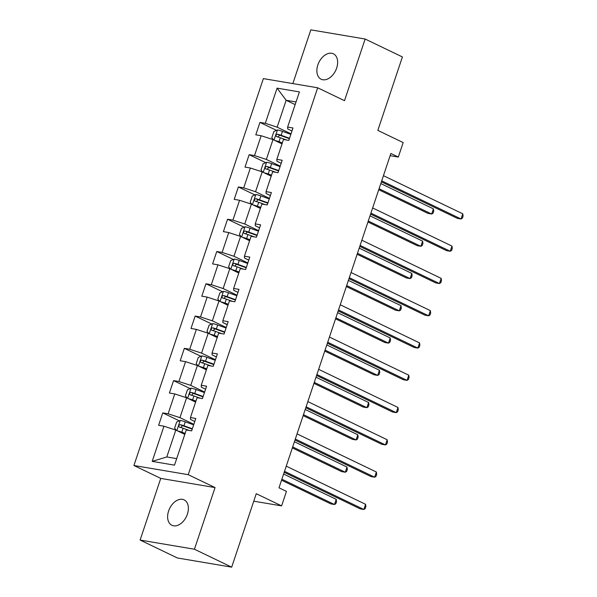 <?xml version="1.0" encoding="UTF-8"?>
<svg xmlns="http://www.w3.org/2000/svg" width="597" height="597" viewBox="0 0 597 597"><rect width="100%" height="100%" fill="white"/><g stroke="black" fill="none" stroke-linecap="round" stroke-linejoin="round"><path stroke-width="0.9" d="M187.398 514.166A14.104 9.321 -64.3 0 0 184.107 499.868A14.104 9.321 -64.3 0 0 168.608 510.987A14.104 9.321 -64.3 0 0 171.891 525.285A14.104 9.321 -64.3 0 0 187.398 514.166M336.648 68.095A14.104 9.321 -64.3 0 0 333.365 53.797A14.104 9.321 -64.3 0 0 317.858 64.924A14.104 9.321 -64.3 0 0 321.141 79.222A14.104 9.321 -64.3 0 0 336.648 68.095M140.116 540.054L177.376 557.971L231.688 567.15L194.428 549.233L215.054 487.577L188.227 474.682L133.915 465.503L160.742 478.398L140.116 540.054L194.428 549.233M188.227 474.682L317.679 87.789L263.367 78.61L133.915 465.503M317.679 87.789L344.506 100.684L365.14 39.029L310.828 29.85L292.843 83.587M365.14 39.029L402.4 56.946L377.826 130.392L403.169 142.571L398.318 157.056L390.871 153.474L279 487.816L286.448 491.398L281.605 505.883L256.262 493.704L231.688 567.15M277.083 88.14L265.314 123.31L259.956 122.407L255.8 134.818L261.158 135.728L254.516 155.586L249.158 154.683L245.001 167.093L250.359 168.003L243.718 187.861L238.36 186.958L234.203 199.368L239.561 200.279L232.92 220.136L227.561 219.233L223.405 231.643L228.763 232.554L222.114 252.412L216.756 251.509L212.607 263.919L217.965 264.829L211.316 284.687L205.958 283.784L201.808 296.202L207.166 297.105L200.517 316.962L195.159 316.059L191.01 328.477L196.368 329.38L189.719 349.245L184.361 348.335L180.204 360.752L185.563 361.655L178.921 381.52L173.563 380.61L169.406 393.027L174.764 393.93L168.123 413.796L162.765 412.885L158.608 425.303L163.966 426.206L152.198 461.377L174.511 465.153L186.279 429.974L191.637 430.885L195.794 418.467L190.436 417.564L197.077 397.699L202.435 398.609L206.592 386.192L201.234 385.289L207.875 365.424L213.233 366.334L217.39 353.917L212.032 353.014L218.674 333.148L224.032 334.059L228.188 321.641L222.83 320.738L229.479 300.873L234.837 301.783L238.987 289.366L233.628 288.463L240.278 268.598L245.636 269.508L249.785 257.091L244.427 256.188L251.076 236.322L256.434 237.225L260.583 224.815L255.225 223.912L261.874 204.047L267.232 204.95L271.389 192.54L266.031 191.637L272.672 171.772L278.03 172.675L282.187 160.265L276.829 159.354L283.471 139.497L288.829 140.399L292.985 127.989L287.627 127.079L299.395 91.908L277.083 88.14L286.15 100.274L277.15 127.168L291.023 133.84M190.436 417.564L190.525 419.437L194.779 421.482M193.831 424.325L179.951 417.654L186.6 397.789L195.6 402.117M168.123 413.796L179.951 417.654M174.764 393.93L186.6 397.789M201.234 385.289L201.323 387.162L205.577 389.207M204.629 392.05L190.756 385.378L197.398 365.513L206.398 369.841M178.921 381.52L190.756 385.378M185.563 361.655L197.398 365.513M212.032 353.014L212.122 354.887L216.383 356.931M215.427 359.775L201.555 353.103L208.196 333.238L217.196 337.566M189.719 349.245L201.555 353.103M196.368 329.38L208.196 333.238M222.83 320.738L222.92 322.611L227.181 324.656M226.233 327.499L212.353 320.828L218.995 300.963L228.002 305.291M200.517 316.962L212.353 320.828M207.166 297.105L218.995 300.963M233.628 288.463L233.718 290.336L237.979 292.381M237.031 295.216L223.151 288.545L229.8 268.687L238.8 273.016M211.316 284.687L223.151 288.545M217.965 264.829L229.8 268.687M244.427 256.188L244.516 258.061L248.777 260.105M247.83 262.941L233.949 256.27L240.598 236.412L249.598 240.74M222.114 252.412L233.949 256.27M228.763 232.554L240.598 236.412M255.225 223.912L255.322 225.785L259.576 227.83M258.628 230.666L244.748 223.994L251.397 204.137L260.396 208.465M232.92 220.136L244.748 223.994M239.561 200.279L251.397 204.137M266.031 191.637L266.12 193.51L270.374 195.555M269.426 198.391L255.546 191.719L262.195 171.861L271.195 176.19M243.718 187.861L255.546 191.719M250.359 168.003L262.195 171.861M276.829 159.354L276.918 161.235L281.172 163.28M280.224 166.115L266.352 159.444L272.993 139.586L281.993 143.907M254.516 155.586L266.352 159.444M261.158 135.728L272.993 139.586M287.627 127.079L287.717 128.959L291.978 131.004M295.149 104.602L286.15 100.274L296.037 101.945M265.314 123.31L277.15 127.168M253.762 501.181L281.605 505.883M390.132 155.675L398.318 157.056M184.801 434.392L175.802 430.064L166.802 456.959L176.69 458.63M152.198 461.377L166.802 456.959M163.966 426.206L175.802 430.064M259.956 122.407L276.538 130.377M249.158 154.683L265.732 162.653M238.36 186.958L254.934 194.928M227.561 219.233L244.136 227.203M216.756 251.509L233.337 259.479M205.958 283.784L222.539 291.754M195.159 316.059L211.741 324.029M184.361 348.335L200.943 356.305M173.563 380.61L190.137 388.58M162.765 412.885L179.339 420.855M215.054 487.577L160.742 478.398M381.379 181.831L457.369 218.368L461.041 218.987L381.707 180.846M462.772 213.816L463.085 216.114L462.391 218.181L461.041 218.987L462.772 213.816L383.438 175.675M274.814 140.459A5.843 0.821 18.5 0 1 279 141.698L282.336 142.892M276.829 141.429A2.978 0.418 18.5 0 1 278.463 141.937L282.209 143.28M273.71 139.929L271.792 137.735L273.874 131.527L277.501 129.959A5.843 0.821 18.5 0 1 282.463 131.355L290.851 134.362M378.737 189.719L428.012 213.405L431.683 214.024L433.407 208.853L380.804 183.563M289.538 138.288L281.142 135.28A5.843 0.821 -161.5 0 0 277.471 134.161C275.814 134.683 275.538 135.512 276.635 136.646A5.843 0.821 18.5 0 1 280.314 137.765L286.635 140.026M277.941 136.997L279.612 135.191A2.978 0.418 18.5 0 1 280.612 135.526L289.411 138.676M379.073 188.734L431.683 214.024L433.034 213.219L433.728 211.151L433.407 208.853M370.58 214.107L446.571 250.643L450.235 251.262L370.909 213.122M451.966 246.091L452.287 248.389L451.593 250.456L450.235 251.262L451.966 246.091L372.64 207.95M359.782 246.389L435.773 282.918L439.437 283.538L360.11 245.397M441.168 278.366L441.489 280.665L440.795 282.732L439.437 283.538L441.168 278.366L361.842 240.225M264.016 172.734A5.843 0.821 18.5 0 1 268.202 173.973L271.538 175.167M266.031 173.705A2.978 0.418 18.5 0 1 267.665 174.212L271.411 175.555M262.911 172.205L260.993 170.011L263.068 163.809L266.702 162.235A5.843 0.821 18.5 0 1 271.665 163.63L280.053 166.638M367.939 221.994L417.213 245.68L420.878 246.3L422.609 241.128L369.998 215.838M278.739 170.563L270.344 167.556A5.843 0.821 -161.5 0 0 266.672 166.436C265.016 166.959 264.74 167.787 265.837 168.921A5.843 0.821 18.5 0 1 269.516 170.041L275.829 172.309M267.143 169.272L268.814 167.473A2.978 0.418 18.5 0 1 269.814 167.802L278.605 170.951M368.274 221.009L420.878 246.3L422.236 245.494L422.93 243.427L422.609 241.128M253.218 205.01A5.843 0.821 18.5 0 1 257.404 206.249L260.74 207.443M255.232 205.98A2.978 0.418 18.5 0 1 256.867 206.487L260.605 207.831M252.113 204.48L250.195 202.286L252.27 196.085L255.904 194.51A5.843 0.821 18.5 0 1 260.859 195.906L269.254 198.913M357.14 254.27L406.415 277.956L410.079 278.575L411.811 273.404L359.2 248.113M267.941 202.846L259.546 199.838A5.843 0.821 -161.5 0 0 255.867 198.711C254.218 199.234 253.941 200.062 255.038 201.196A5.843 0.821 18.5 0 1 258.717 202.316L265.031 204.584M256.344 201.547L258.016 199.749A2.978 0.418 18.5 0 1 259.016 200.077L267.807 203.226M357.469 253.285L410.079 278.575L411.437 277.769L412.131 275.702L411.811 273.404M348.984 278.665L424.967 315.194L428.639 315.813L349.312 277.68M430.37 310.641L430.691 312.94L429.997 315.007L428.639 315.813L430.37 310.641L351.043 272.501M338.178 310.94L414.169 347.469L417.84 348.088L338.514 309.955M419.572 342.917L419.885 345.215L419.198 347.282L417.84 348.088L419.572 342.917L340.238 304.776M327.38 343.215L403.371 379.744L407.042 380.364L327.708 342.23M408.773 375.192L409.087 377.491L408.4 379.558L407.042 380.364L408.773 375.192L329.44 337.059M242.412 237.285A5.843 0.821 18.5 0 1 246.598 238.524L249.942 239.718M244.434 238.255A2.978 0.418 18.5 0 1 246.068 238.763L249.807 240.106M241.307 236.755L239.397 234.561L241.472 228.36L245.098 226.785A5.843 0.821 18.5 0 1 250.061 228.181L258.456 231.188M346.342 286.545L395.61 310.231L399.281 310.85L401.012 305.679L348.402 280.389M257.135 235.121L248.748 232.114A5.843 0.821 -161.5 0 0 245.068 230.987C243.419 231.509 243.143 232.337 244.24 233.472A5.843 0.821 18.5 0 1 247.919 234.591L254.232 236.86M245.546 233.823L247.218 232.024A2.978 0.418 18.5 0 1 248.218 232.352L257.008 235.502M346.67 285.56L399.281 310.85L400.639 310.044L401.333 307.977L401.012 305.679M231.614 269.56A5.843 0.821 18.5 0 1 235.8 270.799L239.136 271.993M233.636 270.531A2.978 0.418 18.5 0 1 235.27 271.038L239.009 272.381M230.509 269.031L228.599 266.837L230.673 260.635L234.3 259.061A5.843 0.821 18.5 0 1 239.263 260.456L247.658 263.464M335.544 318.82L384.811 342.506L388.483 343.126L390.214 337.954L337.603 312.664M246.337 267.396L237.949 264.389A5.843 0.821 -161.5 0 0 234.27 263.27C232.621 263.784 232.345 264.613 233.442 265.747A5.843 0.821 18.5 0 1 237.121 266.866L243.434 269.135M234.748 266.098L236.412 264.299A2.978 0.418 18.5 0 1 237.412 264.628L246.21 267.777M335.872 317.835L388.483 343.126L389.841 342.32L390.528 340.253L390.214 337.954M220.815 301.836A5.843 0.821 18.5 0 1 225.002 303.075L228.338 304.269M222.838 302.806A2.978 0.418 18.5 0 1 224.472 303.321L228.211 304.657M219.711 301.306L217.801 299.119L219.875 292.911L223.502 291.336A5.843 0.821 18.5 0 1 228.464 292.731L236.852 295.739M324.746 351.096L374.013 374.782L377.685 375.401L379.416 370.23L326.805 344.939M235.539 299.672L227.151 296.664A5.843 0.821 -161.5 0 0 223.472 295.545C221.823 296.06 221.547 296.888 222.644 298.022A5.843 0.821 18.5 0 1 226.315 299.142L232.636 301.41M223.95 298.373L225.614 296.575A2.978 0.418 18.5 0 1 226.614 296.903L235.412 300.052M325.074 350.111L377.685 375.401L379.043 374.595L379.729 372.528L379.416 370.23M316.582 375.491L392.572 412.02L396.244 412.639L316.91 374.506M397.975 407.467L398.289 409.766L397.595 411.833L396.244 412.639L397.975 407.467L318.641 369.334M210.017 334.111A5.843 0.821 18.5 0 1 214.204 335.35L217.539 336.544M212.032 335.081A2.978 0.418 18.5 0 1 213.674 335.596L217.412 336.932M208.913 333.581L206.995 331.395L209.077 325.186L212.704 323.611A5.843 0.821 18.5 0 1 217.666 325.007L226.054 328.014M313.947 383.371L363.215 407.057L366.886 407.676L368.618 402.505L316.007 377.214M224.741 331.947L216.353 328.94A5.843 0.821 -161.5 0 0 212.674 327.82C211.017 328.335 210.741 329.163 211.838 330.298A5.843 0.821 18.5 0 1 215.517 331.417L221.838 333.686M213.144 330.648L214.816 328.85A2.978 0.418 18.5 0 1 215.815 329.178L224.614 332.328M314.276 382.386L366.886 407.676L368.237 406.87L368.931 404.803L368.618 402.505M305.783 407.766L381.774 444.295L385.446 444.914L306.112 406.781M387.169 439.743L387.49 442.041L386.796 444.108L385.446 444.914L387.169 439.743L307.843 401.609M199.219 366.386A5.843 0.821 18.5 0 1 203.405 367.625L206.741 368.827M201.234 367.356A2.978 0.418 18.5 0 1 202.868 367.871L206.614 369.207M198.114 365.857L196.197 363.67L198.279 357.461L201.905 355.887A5.843 0.821 18.5 0 1 206.868 357.282L215.256 360.289M303.142 415.646L352.417 439.332L356.088 439.952L357.812 434.78L305.209 409.49M213.942 364.222L205.547 361.215A5.843 0.821 -161.5 0 0 201.876 360.095C200.219 360.61 199.943 361.439 201.04 362.573A5.843 0.821 18.5 0 1 204.719 363.7L211.04 365.961M202.346 362.924L204.017 361.125A2.978 0.418 18.5 0 1 205.017 361.454L213.816 364.61M303.477 414.661L356.088 439.952L357.439 439.146L358.133 437.079L357.812 434.78M294.985 440.041L370.976 476.57L374.64 477.19L295.314 439.056M376.371 472.018L376.692 474.317L375.998 476.384L374.64 477.19L376.371 472.018L297.045 433.885M188.421 398.662A5.843 0.821 18.5 0 1 192.607 399.9L195.943 401.102M190.436 399.632A2.978 0.418 18.5 0 1 192.07 400.147L195.816 401.482M187.316 398.132L185.398 395.945L187.473 389.737L191.107 388.162A5.843 0.821 18.5 0 1 196.062 389.557L204.458 392.565M292.343 447.922L341.618 471.608L345.282 472.227L347.014 467.055L294.403 441.765M203.144 396.498L194.749 393.49A5.843 0.821 -161.5 0 0 191.077 392.371C189.421 392.886 189.145 393.714 190.242 394.856A5.843 0.821 18.5 0 1 193.921 395.975L200.234 398.236M191.547 395.199L193.219 393.401A2.978 0.418 18.5 0 1 194.219 393.729L203.01 396.886M292.679 446.937L345.282 472.227L346.641 471.421L347.335 469.354L347.014 467.055M284.187 472.317L360.178 508.845L363.842 509.465L284.515 471.332M365.573 504.293L365.894 506.592L365.2 508.659L363.842 509.465L365.573 504.293L286.247 466.16M177.622 430.937A5.843 0.821 18.5 0 1 181.809 432.176L185.145 433.377M179.637 431.907A2.978 0.418 18.5 0 1 181.272 432.422L185.01 433.758M176.518 430.407L174.6 428.221L176.675 422.012L180.301 420.437A5.843 0.821 18.5 0 1 185.264 421.833L193.659 424.84M281.545 480.197L330.82 503.883L334.484 504.51L336.215 499.331L283.605 474.04M192.346 428.773L183.951 425.765A5.843 0.821 -161.5 0 0 180.272 424.646C178.622 425.161 178.346 425.989 179.443 427.131A5.843 0.821 18.5 0 1 183.122 428.25L189.436 430.512M180.749 427.482L182.421 425.676A2.978 0.418 18.5 0 1 183.421 426.004L192.212 429.161M281.874 479.212L334.484 504.51L335.842 503.696L336.536 501.629L336.215 499.331M277.411 129.997L274.03 140.086M280.314 137.765L279 141.698M282.463 131.355L281.142 135.28M279.612 135.191L277.471 134.161M266.605 162.272L263.232 172.361M269.516 170.041L268.202 173.973M271.665 163.63L270.344 167.556M268.814 167.473L266.672 166.436M255.807 194.547L252.434 204.637M258.717 202.316L257.404 206.249M260.859 195.906L259.546 199.838M258.016 199.749L255.867 198.711M245.009 226.823L241.636 236.912M247.919 234.591L246.598 238.524M250.061 228.181L248.748 232.114M247.218 232.024L245.068 230.987M234.211 259.098L230.838 269.187M237.121 266.866L235.8 270.799M239.263 260.456L237.949 264.389M236.412 264.299L234.27 263.27M223.412 291.373L220.039 301.463M226.315 299.142L225.002 303.075M228.464 292.731L227.151 296.664M225.614 296.575L223.472 295.545M212.614 323.649L209.234 333.738M215.517 331.417L214.204 335.35M217.666 325.007L216.353 328.94M214.816 328.85L212.674 327.82M201.816 355.924L198.435 366.013M204.719 363.7L203.405 367.625M206.868 357.282L205.547 361.215M204.017 361.125L201.876 360.095M191.01 388.207L187.637 398.289M193.921 395.975L192.607 399.9M196.062 389.557L194.749 393.49M193.219 393.401L191.077 392.371M180.212 420.482L176.839 430.564M183.122 428.25L181.809 432.176M185.264 421.833L183.951 425.765M182.421 425.676L180.272 424.646"/></g></svg>
